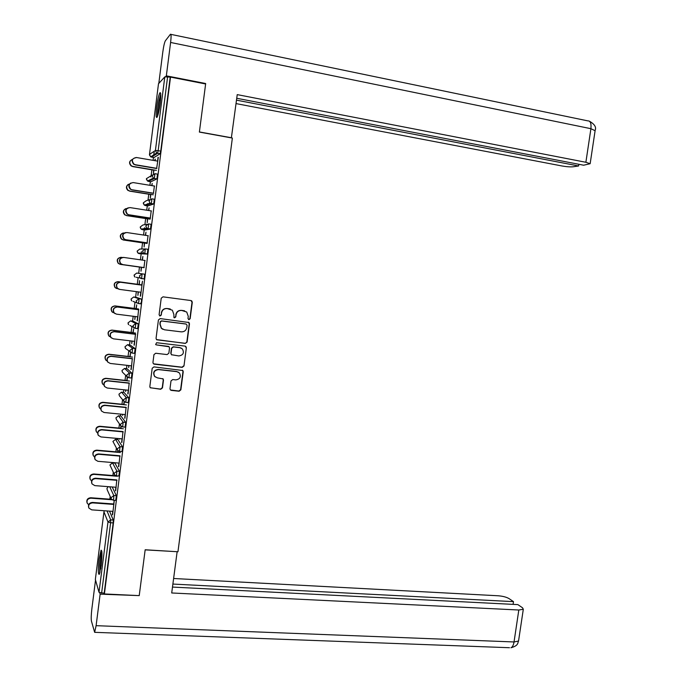 <?xml version="1.0" encoding="UTF-8"?>
<svg xmlns="http://www.w3.org/2000/svg" width="682" height="682" viewBox="0 0 682 682"><rect width="100%" height="100%" fill="white"/><g stroke="black" fill="none" stroke-linecap="round" stroke-linejoin="round"><path stroke-width="1.02" d="M188.931 319.67L190.15 318.724L192.29 302.305L191.778 300.924L190.951 300.549L162.998 296.841L161.225 298.187L159.094 314.769L160.048 315.996L161.284 315.041L161.557 312.902C162.256 309.918 164.132 308.469 167.201 308.562L172.367 310.216L173.876 314.479L173.927 317.539L174.549 317.838L175.777 316.891L176.05 314.76C176.749 311.785 178.616 310.344 181.659 310.438L186.715 312.015L188.266 316.329L187.993 318.451L188.931 319.67M188.582 319.56L189.886 318.639L192.026 302.237L190.994 300.557M159.673 315.877L161.063 314.956L161.557 312.902M174.183 317.727L175.53 316.806L176.05 314.76M101.192 565.574C102.274 555.276 102.232 550.161 101.047 550.212L99.103 559.052C98.02 569.257 98.063 574.372 99.248 574.397L101.192 565.574M160.159 103.468C161.054 95.565 160.969 92.002 159.903 92.786C158.787 94.892 157.738 99.521 156.758 106.665C155.863 114.525 155.948 118.08 157.013 117.33C158.113 115.284 159.162 110.663 160.159 103.468M169.989 388.697L170.347 389.882L171.335 390.394L179.127 391.229L180.858 389.857L183.228 371.75L182.836 370.514L153.962 366.89L152.197 368.271L149.835 386.541L150.176 387.708L160.713 389.269L162.469 387.887L163.475 380.104L163.117 378.911L157.414 377.871L154.72 376.464C152.913 372.568 154.166 370.283 158.48 369.601L176.868 371.664L179.417 372.952C181.344 376.839 180.142 379.149 175.794 379.891L172.742 379.559L170.994 380.923L169.989 388.697M170.526 77.109L205.623 83.971L199.383 132.078L232.366 138.062L177.951 551.764L145.172 549.769L139.222 595.625L104.397 593.954L170.526 77.109L167.584 76.981L158.164 150.679L160.747 151.131L170.168 77.484M185.359 343.413L187.107 342.057L189.477 323.856L189.008 322.526L160.193 318.588L158.42 319.943L156.059 338.306L156.459 339.568L185.359 343.413L186.842 341.938L189.221 323.762L188.351 322.16M186.348 347.837L183.978 365.987L182.239 367.351L154.311 364.179L153.314 363.668L152.947 362.457L153.953 354.623L155.718 353.25L167.099 354.58L168.855 353.208L169.528 348.033L169.119 346.771L156.323 344.887L155.641 344.546L156.604 342.714L185.01 346.106L185.922 346.55L186.348 347.837L183.978 365.987M158.497 83.758L164.805 76.878L167.584 76.981M153.996 155.445L154.098 154.669M104.397 593.954L104.184 593.255L99.009 592.308L95.352 579.436M109.853 499.173L110.194 496.47M112.871 475.524L113.272 472.336M115.889 451.825L116.358 448.151M117.457 439.558L117.602 438.458M118.924 428.066L119.452 423.923M120.467 415.986L120.705 414.145M121.967 404.247L122.555 399.643M123.485 392.355L123.809 389.763M125.011 380.368L125.659 375.322M126.502 368.664L126.929 365.322M128.063 356.43L128.762 350.949M129.537 344.922L130.057 340.821M131.132 332.432L131.882 326.542M132.572 321.111L133.195 316.26M134.201 308.375L135.002 302.1M135.616 297.25L136.332 291.632M137.278 284.258L138.122 277.625M138.668 273.329L139.469 267.054M140.398 259.808L141.14 253.96M141.174 253.687L141.43 251.692M141.771 249.007L142.564 242.835M143.552 235.043L144.209 229.928M144.286 229.305L144.49 227.711M144.891 224.608L145.658 218.555M146.724 210.209L147.286 205.836M147.406 204.856L147.559 203.662M148.011 200.15L148.77 194.217M149.904 185.308L150.364 181.693M150.534 180.355L150.637 179.562M150.961 177.039L151.054 176.28M151.14 175.632L151.881 169.809M153.083 160.347L153.45 157.482M153.672 155.777L154.251 151.251M155.308 159.196L155.112 160.696M158.318 157.371L156.655 168.318M153.655 170.116L153.424 173.893L153.927 169.963M155.061 159.153L154.865 160.654M158.054 157.329L157.576 161.114M112.206 486.974L116.358 495.712L115.761 500.392M109.512 511.125L113.246 520.016L113.186 522.906L110.612 522.736L101.618 593.127M104.184 593.255L113.186 522.906M160.747 151.131L160.1 153.774L153.953 157.568M114.721 475.039L114.636 475.669M114.84 476.062L114.934 475.269M116.767 480.29L115.693 490.75M115.88 487.255L115.437 490.733M117.926 439.609L122.598 446.932L121.984 451.612M119.367 438.62L119.546 439.208L119.614 438.645M120.97 426.088L120.697 428.228M120.91 428.535L121.191 426.318M122.956 431.868L121.865 442.473M122.061 438.867L121.609 442.447M123.979 392.406L128.872 397.896L128.233 402.576M125.582 389.951L125.633 391.511L125.829 389.976M127.253 376.89L126.784 380.556M127.005 380.778L127.474 377.12M129.179 383.199L128.063 393.949M128.284 390.232L127.807 393.923M130.049 344.981L135.172 348.613L134.49 353.302M131.831 341.034L131.754 343.566L132.078 341.068M133.135 332.782L133.629 328.929L132.905 332.646M135.437 334.291L134.303 345.186M134.533 341.358L134.047 345.152M136.161 297.318L141.515 299.074L141.498 301.563L140.645 303.754M138.114 291.87L137.909 295.391L138.352 291.905M139.299 284.547L139.546 280.626L139.051 284.496M118.958 289.245L117.27 288.247C115.463 284.803 116.494 282.791 120.356 282.212L141.72 285.102L142.478 281.206L140.569 296.167M140.807 292.228L140.313 296.133M145.309 248.904L142.581 250.959L143.416 253.116L144.763 253.653L145.309 248.904L147.883 249.28L147.338 254.028L139.222 253.687L147.269 254.079M141.592 253.695L141.592 253.116M144.337 243.099L144.098 246.978L144.593 243.082M145.581 235.341L145.982 232.187L145.334 235.307M148.037 235.708L147.124 242.852M151.745 198.82L154.285 199.229L153.723 204.003L147.841 205.93L145.36 205.538L151.089 203.645L153.672 204.054M150.543 194.506L150.313 198.317L150.807 194.396M151.924 185.64L152.205 183.449L151.677 185.606M154.388 186.041L153.467 193.228M154.976 173.688L157.499 174.106L156.928 178.897L150.875 181.77M151.208 210.909L150.296 218.07M147.44 218.828L147.201 222.673L147.696 218.769M148.753 210.525L149.094 207.848L148.505 210.482M148.531 223.901L151.08 224.284L150.466 229.101L144.763 230.013L142.282 229.638L147.892 228.709L150.466 229.101M144.874 260.447L143.962 267.574M141.242 267.31L140.995 271.214L141.498 267.335M142.419 260.098L142.879 256.458L142.171 260.064M134.149 275.792L134.848 277.037L134.124 275.042L136.75 273.056L144.695 274.207L144.158 278.938L142.674 278.742M141.609 278.546L140.697 278.384M138.574 309.739L137.432 320.711M137.67 316.823L137.176 320.676M134.968 316.482L134.831 319.508L135.215 316.516M136.212 308.699L136.707 304.828L135.974 308.596M128.097 323.78L128.617 324.709L128.028 322.876L130.654 320.872L133.126 321.179L138.344 323.873L137.602 328.562M132.299 358.775L131.183 369.601M131.404 365.825L130.927 369.567M128.702 365.526L128.693 367.572L128.949 365.552M130.066 356.814L130.56 352.961L129.836 356.635M127.014 368.723L132.018 373.284L131.362 377.973M126.068 407.563L124.959 418.245M125.173 414.579L124.704 418.219M122.47 414.315L122.59 415.389L122.717 414.341M124.107 401.519L123.74 404.426M123.954 404.69L124.329 401.749M120.944 416.037L125.727 422.439L125.104 427.128M119.862 456.113L118.77 466.641M118.966 463.095L118.515 466.624M117.841 450.597L117.662 451.978M117.867 452.328L118.063 450.819M114.917 463.112L119.478 471.356L118.873 476.036M114.295 500.29L112.615 514.799M114.209 500.281L113.681 504.416M112.794 511.355L112.36 514.782M184.703 310.89L183.978 310.736M175.811 314.675C176.502 311.708 178.369 310.267 181.403 310.361L183.722 310.66M170.355 309.04L169.545 308.869M161.336 312.816C162.026 309.841 163.91 308.392 166.971 308.486L169.306 308.793M156.732 339.798L185.112 343.293M187.098 325.288L186.16 324.069L161.634 320.983L160.398 321.938L160.1 324.189L161.481 328.315L164.456 329.79L181.224 331.853C184.259 331.929 186.118 330.48 186.808 327.522L187.098 325.288M162.819 329.287L161.259 328.204L159.886 324.095L160.176 321.836L161.404 320.89L185.905 323.976M153.459 363.813L181.992 367.189L183.722 365.833M168.633 346.422L156.323 344.887M178.837 355.944C183.253 355.177 184.43 352.833 182.367 348.903L179.912 347.692L173.45 346.925L171.702 348.289L171.029 353.464L171.429 354.717L178.837 355.944M181.224 348.076L179.912 347.692M171.651 354.904L170.79 353.327L171.463 348.152L173.211 346.797L179.664 347.564M186.092 347.701L185.393 346.209M178.573 372.253L176.868 371.664M155.155 376.899L154.507 376.293C152.7 372.398 153.953 370.113 158.267 369.439L176.621 371.494M150.228 387.768L160.492 389.081L162.248 387.708L163.254 379.925L162.785 378.621M170.423 389.968L178.88 391.033L180.611 389.669L182.972 371.588L182.418 370.198M132.496 159.341C129.29 160.952 128.949 163.134 131.481 165.871L132.896 166.425L131.242 166.033C128.693 163.194 129.077 161.012 132.419 159.477M132.896 166.425L156.391 170.381M132.658 166.579L153.902 170.15M157.832 161.165L136.383 157.499C132.044 158.326 131.259 160.551 134.022 164.174L135.462 164.737L133.783 164.336C131.021 160.722 131.805 158.497 136.136 157.67M156.63 168.514L135.224 164.899M156.911 168.36L135.462 164.737M157.806 115.437C157.525 112.385 157.96 107.628 159.111 101.175L160.781 95.02M160.671 98.379L158.65 112.232M160.73 93.954L159.025 100.561C157.798 107.364 157.278 112.649 157.465 116.417M100.007 572.3L99.956 565.011C100.407 559.138 101.064 554.926 101.933 552.386M101.968 555.821L100.706 568.89M101.848 551.38C100.91 554.526 100.211 559.206 99.751 565.404L99.725 573.298M231.368 137.875L237.234 94.619L585.881 162.273L590.91 128.693L170.602 42.463L166.34 75.838L205.649 83.519L205.589 83.963M199.4 131.95L231.556 137.781M236.057 103.596L562.019 165.982C566.682 166.783 570.476 167.047 573.417 166.749L578.609 165.973L236.509 100.152M170.602 42.463C171.293 36.453 171.233 33.716 170.415 34.271L165.359 40.809C164.447 42.548 163.595 46.342 162.785 52.182L158.821 83.332M165.487 76.751L166.34 75.838M236.756 98.276L583.639 165.215L590.152 163.714L585.881 162.273M578.856 164.285L578.609 165.973M205.205 83.886L205.649 83.519M145.155 549.863L177.064 551.704M177.124 551.806L171.711 592.973L518.814 610.006L523.307 609.256L522.523 607.781L517.86 604.61L172.486 587.083M509.488 647.721L94.645 632.333L91.422 621.046C91.047 618.676 91.192 614.653 91.848 608.975L95.514 580.212M94.645 632.333L96.111 625.675L100.135 594.15L99.743 592.803M513.086 604.371L513.495 601.643L508.994 598.583C506.385 597.082 502.77 596.145 498.158 595.77L173.612 578.498M513.495 601.643L172.887 584.065M100.135 594.15L138.966 595.608M129.665 183.901C126.298 185.291 125.803 187.439 128.19 190.346L129.785 191.011L127.96 190.457C125.82 188.215 125.94 186.177 128.318 184.362M129.785 191.011L153.271 194.796M129.554 191.122L150.79 194.541M126.988 208.419C123.365 209.51 122.675 211.625 124.925 214.762L126.681 215.529L124.704 214.83C122.615 212.315 122.956 210.261 125.71 208.666M126.681 215.529L150.151 219.152M126.451 215.597L147.687 218.871M124.456 232.937C120.501 233.594 119.58 235.657 121.686 239.109L123.365 240.013L121.473 239.135C119.452 236.279 120.041 234.224 123.246 232.971M123.578 239.987L147.048 243.44M123.365 240.013L144.584 243.133M122.214 257.472L121.387 257.353C117.5 257.958 116.528 259.978 118.463 263.405L120.279 264.369L118.259 263.388C116.332 260.132 117.21 258.111 120.893 257.319M120.492 264.386L143.953 267.676M120.279 264.369L141.489 267.344M116.724 288.563L115.07 287.582C113.289 284.198 114.303 282.229 118.088 281.657L118.301 281.709C114.499 282.28 113.493 284.258 115.267 287.642L117.935 288.793M141.754 284.88L118.301 281.709M139.299 284.53L118.088 281.657M154.644 186.084L133.203 182.58C128.966 183.339 128.122 185.521 130.663 189.127L132.052 189.92L130.433 189.238C128.25 186.953 128.369 184.873 130.791 183.023M153.45 193.373L132.052 189.92M153.723 193.262L132.291 189.801M151.464 210.951L130.032 207.592C125.897 208.3 124.994 210.44 127.329 214.012L128.889 214.873L127.108 214.08C124.977 211.514 125.326 209.425 128.131 207.805M150.279 218.172L128.889 214.873M150.552 218.112L129.12 214.796M148.292 235.75L126.869 232.545C122.828 233.21 121.882 235.307 124.03 238.836L125.735 239.757L123.8 238.862C121.746 235.955 122.351 233.858 125.616 232.579M147.116 242.911L125.735 239.757M147.38 242.894L125.957 239.732M145.13 260.481L123.715 257.438C119.759 258.052 118.77 260.106 120.74 263.602L122.811 264.607L120.526 263.584C118.566 260.268 119.461 258.205 123.212 257.404M143.962 267.583L122.59 264.582M144.217 267.608L122.811 264.607M120.356 282.212L120.569 282.263C116.699 282.842 115.667 284.863 117.483 288.315L119.665 289.415L141.063 292.263M120.569 282.263L141.975 285.161M112.99 312.552L111.899 311.725C110.271 308.383 111.311 306.448 115.019 305.911L115.224 306.005C111.507 306.542 110.458 308.486 112.095 311.827L114.261 312.987M138.668 309.014L115.224 306.005M136.221 308.631L115.019 305.911M115.147 313.694L114.039 312.859C112.377 309.458 113.442 307.48 117.219 306.926L117.432 307.028C113.638 307.582 112.581 309.56 114.244 312.961L116.528 314.155L137.926 316.857M117.219 306.926L138.582 309.671M117.432 307.028L138.83 309.773M109.401 336.414L108.745 335.808C107.245 332.518 108.319 330.617 111.959 330.097L112.155 330.233C108.506 330.753 107.432 332.654 108.932 335.953L110.569 337.061M135.59 333.08L112.155 330.233M133.152 332.671L111.959 330.097M111.49 338.025L110.825 337.402C109.299 334.052 110.39 332.108 114.099 331.58L114.303 331.725C110.586 332.253 109.495 334.197 111.021 337.556L113.4 338.835L134.789 341.384M114.099 331.58L135.445 334.171M114.303 331.725L135.692 334.316M105.966 360.224L105.616 359.84C104.235 356.592 105.335 354.725 108.907 354.231L109.094 354.41C105.514 354.904 104.414 356.78 105.795 360.028L107.151 361.076M132.521 357.095L109.094 354.41M130.083 356.66L108.907 354.231M107.986 362.287L107.628 361.895C106.222 358.587 107.338 356.677 110.978 356.175L111.183 356.362C107.534 356.865 106.409 358.783 107.816 362.091L110.279 363.455L131.66 365.859M110.978 356.175L132.325 358.613M111.183 356.362L132.555 358.8M102.607 383.966L102.496 383.821C101.226 380.616 102.351 378.774 105.855 378.297L106.042 378.519C102.53 378.996 101.405 380.837 102.675 384.051L103.869 385.074M129.461 381.042L106.042 378.519M127.031 380.582L105.855 378.297M104.559 386.481L104.448 386.336C103.153 383.071 104.295 381.195 107.875 380.709L108.063 380.94C104.482 381.426 103.34 383.301 104.636 386.575L107.168 388.015L128.54 390.266M107.875 380.709L129.205 382.994M108.063 380.94L129.435 383.233M99.436 407.802L99.393 407.742C98.225 404.579 99.367 402.772 102.82 402.303L102.999 402.568C99.538 403.036 98.396 404.852 99.572 408.015L100.689 409.047M126.4 404.938L102.999 402.568M123.979 404.452L102.82 402.303M101.328 410.777L101.286 410.709C100.092 407.495 101.26 405.654 104.772 405.176L104.96 405.449C101.439 405.926 100.271 407.776 101.465 410.999L104.065 412.508L125.428 414.605M104.772 405.176L126.102 407.316M104.96 405.449L126.323 407.589M96.247 431.518C95.275 428.432 96.452 426.676 99.785 426.259L99.956 426.565C96.563 427.017 95.403 428.808 96.477 431.928L97.594 432.993M123.357 428.773L99.956 426.565M120.944 428.253L99.785 426.259M98.08 434.945C97.083 431.8 98.276 430.01 101.678 429.583L101.857 429.899C98.396 430.368 97.211 432.183 98.31 435.363L100.97 436.94L122.317 438.893M101.678 429.583L122.999 431.57M101.857 429.899L123.212 431.894M93.136 455.244C92.326 452.234 93.536 450.538 96.759 450.146L96.929 450.495C93.579 450.938 92.402 452.703 93.4 455.781L94.568 456.914M120.313 452.541L96.929 450.495M117.909 452.004L96.759 450.146M94.9 459.122C94.073 456.053 95.301 454.323 98.592 453.922L98.771 454.28C95.361 454.741 94.159 456.539 95.173 459.677L97.876 461.305L119.222 463.112M98.592 453.922L119.904 455.772M98.771 454.28L120.117 456.13M90.05 478.934C89.368 475.993 90.604 474.34 93.741 473.981L93.903 474.365C90.612 474.808 89.419 476.548 90.331 479.582L91.593 480.81M117.287 476.258L93.903 474.365M114.883 475.695L93.741 473.981M91.755 483.265C91.056 480.264 92.317 478.585 95.514 478.21L95.685 478.611C92.326 479.062 91.115 480.836 92.044 483.93L94.798 485.618L116.136 487.272M95.514 478.21L116.818 479.906M95.685 478.611L117.023 480.316M86.989 502.6C86.409 499.718 87.663 498.099 90.732 497.749L90.894 498.184C87.637 498.619 86.435 500.332 87.279 503.333L88.669 504.663M111.942 499.744L90.894 498.184M111.498 499.292L90.732 497.749M88.634 507.382C88.046 504.441 89.316 502.787 92.445 502.429L92.607 502.873C89.299 503.325 88.072 505.072 88.933 508.124L91.729 509.863L113.05 511.372M92.445 502.429L113.741 503.981M92.607 502.873L113.937 504.433M158.505 83.664L149.494 154.413L155.411 150.475L164.805 76.878M149.486 154.473L150.705 156.851L154.013 157.576M149.486 154.967L150.705 156.851L156.672 153.007L155.411 150.475L158.164 150.679L157.525 153.322L151.472 157.141M99.009 592.308L107.978 522.011L103.954 511.884L95.335 579.581M104.423 510.767L103.971 511.764M107.031 510.946L110.689 519.837L110.612 522.736L107.978 522.011L110.689 519.837L113.246 520.016M160.1 153.774L156.672 153.007L160.142 153.723M146.4 179.238L147.5 181.003L146.4 178.658L152.401 174.976M148.395 181.361L147.5 181.003L153.331 178.13L154.354 178.471L154.925 173.68L152.188 175.692L153.331 178.13L154.303 178.514L148.437 181.369L150.918 181.779M156.877 178.94L154.303 178.514L156.928 178.897M143.322 203.458L144.311 205.103L143.322 202.844L145.948 200.892L149.529 199.604M140.253 227.618L141.14 229.135L140.253 226.97L142.87 225.009L146.886 224.216M137.201 251.726L137.986 253.116L137.184 251.036L139.81 249.066L144.465 248.93M136.75 273.056L144.695 274.207M144.081 278.989L140.142 277.983L141.506 278.64M136.17 297.326L133.698 296.994L138.94 298.733L141.515 299.074M140.901 303.848L138.344 303.516M130.629 320.872L135.769 323.549L138.344 323.873M137.73 328.63L135.189 328.323M129.895 325.433L135.249 328.272L135.769 323.549L133.05 325.638L133.655 327.539L135.045 328.255M130.091 344.99L127.611 344.691L132.606 348.306L135.172 348.613M134.567 353.361L132.044 353.063M127.577 344.691L124.994 346.712L125.522 348.468L132.086 353.02L132.606 348.306L129.887 350.403L130.433 352.227L131.924 353.003M127.057 368.732L124.584 368.451L129.452 373.003L132.018 373.284M131.413 378.024L128.898 377.751M124.533 368.451L121.967 370.479L122.445 372.167L127.227 376.856L128.941 377.709L129.452 373.003L126.733 375.109L127.227 376.856L128.796 377.692M124.039 392.414L121.558 392.159L126.306 397.632L128.872 397.896M128.267 402.619L125.769 402.363M121.498 392.15L118.949 394.187L119.376 395.807L124.03 401.425L125.803 402.329L126.306 397.632L123.587 399.746L124.03 401.425L125.667 402.32M121.021 416.046L118.549 415.798L123.161 422.192L125.727 422.439M125.13 427.154L122.641 426.923M118.472 415.798L115.931 417.844L116.324 419.396L120.85 425.935L122.666 426.889L123.161 422.192L120.45 424.323L120.85 425.935L122.538 426.889M118.012 439.609L115.539 439.387L120.032 446.701L122.598 446.932M119.427 451.407L117.679 450.384L119.427 451.407M115.011 463.121L112.539 462.916L116.912 471.143L119.478 471.356M116.307 475.831L114.525 474.783L116.307 475.831M109.725 486.778L113.792 495.524L116.358 495.712M151.719 201.122L151.711 198.82L148.983 200.849L150.006 203.193L151.089 203.645L151.719 201.122M145.326 205.529L144.311 205.103L150.006 203.193L153.723 204.003M148.505 226.245L148.505 223.892L145.778 225.93L146.698 228.189L147.892 228.709L148.505 226.245M150.526 229.041L146.698 228.189L141.14 229.135L142.282 229.638M139.111 253.116L139.222 253.687L137.986 253.116L143.416 253.116L147.338 254.028M144.158 278.938L141.583 278.588L142.12 273.849L139.401 275.912L140.142 277.983L136.059 277.259M138.923 301.222L138.94 298.733L136.221 300.805L136.894 302.791L138.327 303.507L138.923 301.222M131.115 299.807L131.72 300.907L131.072 298.989L133.681 296.994M133.033 301.384L138.412 303.464L140.986 303.797M137.824 328.588L135.164 328.315M125.096 347.718L126.289 349.056M134.661 353.319L132.001 353.063M122.129 371.639L122.837 372.551M131.515 377.981L128.847 377.743M128.369 402.593L125.701 402.354M125.232 427.137L122.564 426.915M122.112 451.62L119.538 451.39L120.032 446.701L117.321 448.841L117.679 450.384M117.551 450.171L112.931 441.442L115.454 439.378M118.992 476.045L116.426 475.831L116.912 471.143L114.201 473.291L114.525 474.783M114.337 474.416L109.93 464.979L112.445 462.908M113.724 498.372L113.792 495.524L111.089 497.681L111.379 499.113L113.195 500.204L113.724 498.372M111.166 498.636L107.227 489.838L106.938 488.457L108.225 486.658M170.909 34.373L587.713 120.85C590.365 120.765 591.43 123.382 590.91 128.693L595.096 130.714M96.111 625.675L514.032 641.958L518.814 610.006M523.307 609.256L518.542 641.054C517.519 642.913 518.789 645.53 510.963 647.772C512.463 647.082 513.486 645.146 514.032 641.958L518.542 641.054L518.627 640.432M111.379 499.113L113.314 500.213L115.88 500.4M589.384 121.166C594.568 124.167 596.494 127.21 595.164 130.305L590.152 163.714"/></g></svg>
